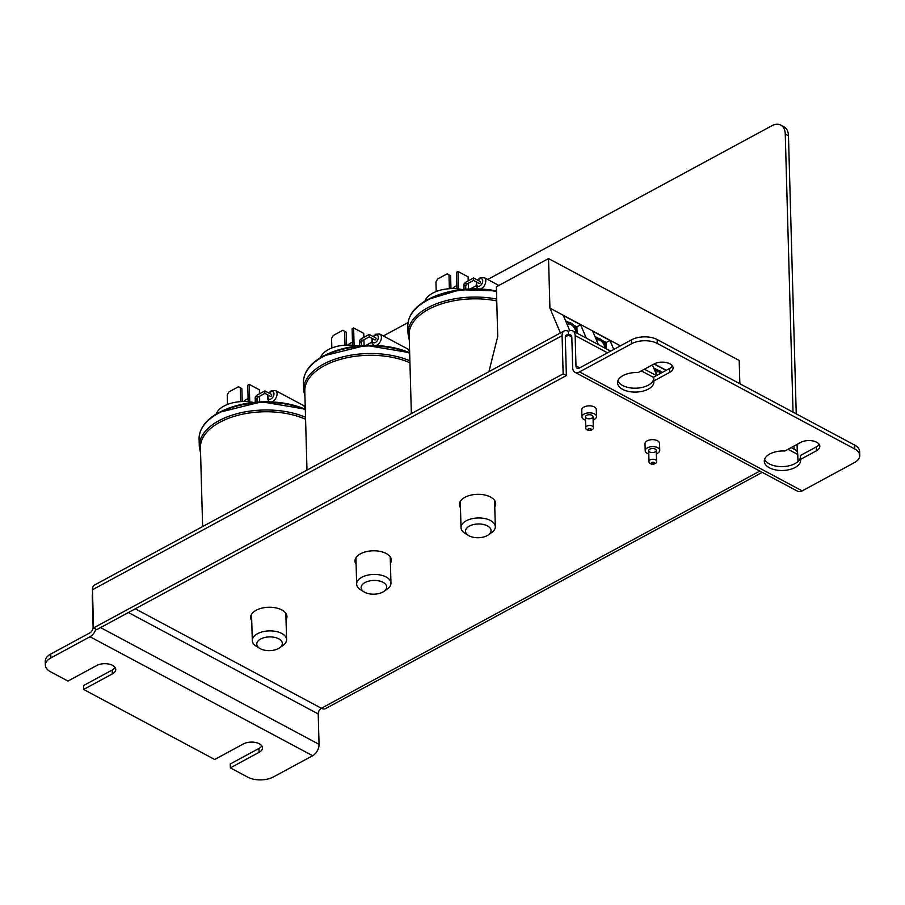 <?xml version="1.0" encoding="UTF-8"?>
<svg xmlns="http://www.w3.org/2000/svg" width="905" height="905" viewBox="0 0 905 905"><rect width="100%" height="100%" fill="white"/><g stroke="black" fill="none" stroke-linecap="round" stroke-linejoin="round"><path stroke-width="1.36" d="M593.092 419.977A7.274 3.903 178.4 0 0 596.497 416.538A7.274 3.903 178.4 0 0 594.438 413.924A7.274 3.903 178.4 0 0 586.44 413.189A7.274 3.903 178.4 0 0 581.96 416.945A7.274 3.903 178.4 0 0 585.535 420.18M581.96 416.945L581.757 409.965A7.274 3.903 -1.6 0 1 586.248 406.198A7.274 3.903 -1.6 0 1 594.246 406.933A7.274 3.903 -1.6 0 1 596.293 409.558L596.497 416.538M591.938 415.282A3.778 2.036 -1.6 0 1 593.001 416.639A3.778 2.036 -1.6 0 1 590.671 418.596A3.778 2.036 -1.6 0 1 586.508 418.212A3.778 2.036 -1.6 0 1 585.445 416.854A3.778 2.036 -1.6 0 1 587.775 414.897A3.778 2.036 -1.6 0 1 591.938 415.282M656.34 453.767A7.274 3.903 178.4 0 0 659.745 450.339A7.274 3.903 178.4 0 0 657.686 447.715A7.274 3.903 178.4 0 0 649.688 446.991A7.274 3.903 178.4 0 0 645.208 450.747A7.274 3.903 178.4 0 0 648.783 453.982M645.208 450.747L645.005 443.755A7.274 3.903 -1.6 0 1 649.496 440A7.274 3.903 -1.6 0 1 657.494 440.735A7.274 3.903 -1.6 0 1 659.541 443.348L659.745 450.339M655.186 449.072A3.778 2.036 -1.6 0 1 656.249 450.441A3.778 2.036 -1.6 0 1 653.919 452.387A3.778 2.036 -1.6 0 1 649.756 452.014A3.778 2.036 -1.6 0 1 648.693 450.645A3.778 2.036 -1.6 0 1 651.023 448.699A3.778 2.036 -1.6 0 1 655.186 449.072M854.625 448.903A18.179 9.763 -1.6 0 1 859.75 455.453A18.179 9.763 -1.6 0 1 854.23 462.715L802.158 490.895A9.231 5.668 118.1 0 1 797.588 491.245L574.947 372.272A9.231 5.668 -61.9 0 0 579.517 371.921L631.6 343.742A18.179 9.763 -1.6 0 1 657.29 343.448L854.625 448.903L854.512 445A18.179 9.763 178.4 0 1 859.637 451.561L859.75 455.453M657.29 343.448L657.177 339.556L854.512 445M657.177 339.556A18.179 9.763 178.4 0 0 631.486 339.85L579.415 368.03A4.616 2.839 118.1 0 1 577.13 368.211A4.616 2.839 118.1 0 1 575.987 365.925L575.139 335.517A9.231 5.668 -61.9 0 0 572.865 330.959A9.231 5.668 -61.9 0 0 568.295 331.321A9.231 5.34 61.6 0 0 564.12 330.981A9.231 5.34 61.6 0 0 562.084 335.676L563.148 373.867L93.532 627.946L92.457 589.755A9.231 5.34 -118.4 0 1 94.493 585.06L564.12 330.981M653.806 380.971A18.179 9.763 -1.6 0 1 653.896 381.808A18.179 9.763 -1.6 0 1 636 392.08A18.179 9.763 -1.6 0 1 617.561 382.826A18.179 9.763 -1.6 0 1 638.127 372.589L653.976 364.014A11.267 6.052 -1.6 0 1 666.137 362.52A11.267 6.052 -1.6 0 1 673.082 367.882A11.267 6.052 -1.6 0 1 669.666 372.396L653.806 380.971L653.704 377.08L669.553 368.505A11.267 6.052 178.4 0 0 672.438 365.959M617.877 380.869A18.179 9.763 178.4 0 0 636.939 388.143A18.179 9.763 178.4 0 0 653.749 378.765M800.552 459.378A18.179 9.763 -1.6 0 1 800.642 460.226A18.179 9.763 -1.6 0 1 782.746 470.487A18.179 9.763 -1.6 0 1 764.295 461.233A18.179 9.763 -1.6 0 1 784.861 451.007L800.721 442.421A11.267 6.052 -1.6 0 1 812.871 440.939A11.267 6.052 -1.6 0 1 819.828 446.301A11.267 6.052 -1.6 0 1 816.4 450.803L800.552 459.378L800.439 455.487L816.287 446.912A11.267 6.052 178.4 0 0 819.172 444.366M764.612 459.276A18.179 9.763 178.4 0 0 783.673 466.55A18.179 9.763 178.4 0 0 800.484 457.172M100.557 627.595L319.058 744.351A9.231 5.668 118.1 0 1 312.644 755.72L273.514 776.897A18.179 9.763 -1.6 0 1 247.823 777.191L230.356 767.87L230.255 763.978L258.954 748.446A11.267 6.052 178.4 0 0 261.828 745.901M45.363 665.198A18.179 9.763 -1.6 0 1 50.884 657.924L50.771 654.032A18.179 9.763 178.4 0 0 45.25 661.295L45.363 665.198A18.179 9.763 -1.6 0 0 50.488 671.748L67.943 681.069L96.643 665.548A11.267 6.052 -1.6 0 1 108.792 664.055A11.267 6.052 -1.6 0 1 115.749 669.417A11.267 6.052 -1.6 0 1 112.322 673.931L83.622 689.452L83.52 685.56L112.22 670.028A11.267 6.052 178.4 0 0 115.093 667.494M50.771 654.032L89.9 632.855A4.616 2.839 -61.9 0 0 93.113 627.176L92.265 596.768A9.231 5.668 -61.9 0 1 92.582 593.918M50.884 657.924L90.014 636.747A9.231 5.668 -61.9 0 0 95.84 629.179M83.622 689.452L214.677 759.487L243.377 743.955A11.267 6.052 -1.6 0 1 255.527 742.473A11.267 6.052 -1.6 0 1 262.484 747.835A11.267 6.052 -1.6 0 1 259.056 752.338L230.356 767.87M796.242 413.868L788.47 135.784A18.179 11.165 -61.9 0 0 784.001 126.813L780.789 125.094A18.179 11.165 118.1 0 1 785.257 134.064L793.029 412.148M487.716 279.487L771.784 125.795A18.179 11.165 118.1 0 1 780.789 125.094M793.979 446.075L794.036 448.111A4.616 2.67 -118.4 0 1 793.945 449.106M797.101 451.629A9.231 5.34 61.6 0 0 797.248 449.83L797.09 444.378M476.064 285.799L470.351 288.887M408.019 322.599L383.347 335.947M371.695 342.26L365.982 345.348M762.236 472.365L325.585 708.592A9.231 5.34 -118.4 0 1 321.411 708.264L759.827 471.075M93.532 627.946L96.745 629.654L566.372 375.575L565.297 337.384A4.616 2.67 -118.4 0 1 566.315 335.042A4.616 2.67 -118.4 0 1 568.408 335.212A4.616 2.839 -61.9 0 1 570.693 335.031A4.616 2.839 -61.9 0 1 571.824 337.316L572.673 367.724A9.231 5.668 -61.9 0 0 574.947 372.272M319.058 744.351L318.209 713.943A4.616 2.839 118.1 0 1 321.411 708.264L135.286 608.805M791.14 447.602L795.495 449.932A9.231 5.668 118.1 0 1 797.769 454.491L797.972 461.527M356.095 564.256A18.179 9.763 -1.6 0 1 354.986 561.066A18.179 9.763 -1.6 0 1 372.883 550.794A18.179 9.763 -1.6 0 1 391.333 560.048A18.179 9.763 -1.6 0 1 390.406 563.295M390.293 559.403A18.179 9.763 178.4 0 0 390.915 558.114M355.303 559.109A18.179 9.763 178.4 0 0 355.993 560.365M251.737 620.717A18.179 9.763 -1.6 0 1 250.628 617.527A18.179 9.763 -1.6 0 1 268.525 607.255A18.179 9.763 -1.6 0 1 286.964 616.509A18.179 9.763 -1.6 0 1 286.037 619.755M285.935 615.864A18.179 9.763 178.4 0 0 286.546 614.574M250.945 615.57A18.179 9.763 178.4 0 0 251.624 616.825M460.464 507.796A18.179 9.763 -1.6 0 1 459.355 504.605A18.179 9.763 -1.6 0 1 477.252 494.334A18.179 9.763 -1.6 0 1 495.691 503.587A18.179 9.763 -1.6 0 1 494.764 506.834M494.65 502.942A18.179 9.763 178.4 0 0 495.273 501.653M459.661 502.648A18.179 9.763 178.4 0 0 460.351 503.904M571.813 337.033L568.408 335.212L568.295 331.321M566.372 375.575L563.148 373.867M264.848 391.209L264.871 393.358L257.925 397.125A1.086 0.634 -118.4 0 1 256.884 395.202L255.255 396.978L255.244 402.227M256.884 395.202L264.871 390.881L271.455 394.41A1.086 0.667 118.1 0 1 270.425 396.333L264.871 393.358M229.632 391.526L238.513 386.729L229.632 391.526M227.483 404.445L227.212 394.897L228.829 392.023M238.535 386.774L241.873 388.698L238.513 386.729M248.117 398.505L244.61 400.463L248.117 398.573M244.022 401.526L244.61 400.463M240.64 401.639L240.255 387.838M242.235 401.56L241.873 388.698M248.208 401.696L247.744 385.213L249.26 384.399L259.384 389.806L259.486 393.799M278.457 648.534A12.794 6.878 -1.6 0 1 259.803 648.421A12.794 6.878 -1.6 0 1 260.651 639.009A12.794 6.878 -1.6 0 1 278.163 638.523A12.794 6.878 -1.6 0 1 279.532 647.878A12.794 6.878 -1.6 0 1 278.457 648.534M279.532 647.878L282.835 645.593A17.161 9.22 178.4 0 0 286.591 639.62A17.161 9.22 178.4 0 0 269.181 630.887A17.161 9.22 178.4 0 0 252.291 640.57A17.161 9.22 178.4 0 0 256.387 646.328L259.803 648.421M259.712 401.899L259.565 396.243M249.746 401.854L249.26 384.399M253.31 402.42A27.263 14.65 178.4 0 0 224.033 406.04A27.263 14.65 178.4 0 0 216.205 414.026M305.29 409.298A63.622 34.175 178.4 0 0 219.474 412.341M305.573 419.253A63.622 34.175 178.4 0 0 219.745 422.296A63.622 34.175 178.4 0 0 200.424 447.726L202.63 526.563M473.564 278.276L473.598 280.437L466.652 284.193A1.086 0.634 -118.4 0 1 465.611 282.281L463.971 284.057L463.96 289.295M465.611 282.281L473.587 277.959L480.182 281.489A1.086 0.667 118.1 0 1 479.152 283.412L473.598 280.437M438.359 278.604L447.228 273.808L438.359 278.604M436.199 291.523L435.939 281.975L437.556 279.102M447.251 273.853L450.6 275.776L447.228 273.808M456.844 285.584L453.337 287.541L456.844 285.641M452.738 288.605L453.337 287.541M449.366 288.718L448.982 274.916M450.962 288.627L450.6 275.776M456.935 288.774L456.471 272.292L457.987 271.466L468.1 276.873L468.213 280.867M487.173 535.613A12.794 6.878 -1.6 0 1 468.53 535.5A12.794 6.878 -1.6 0 1 469.378 526.088A12.794 6.878 -1.6 0 1 486.879 525.601A12.794 6.878 -1.6 0 1 488.248 534.946A12.794 6.878 -1.6 0 1 487.173 535.613M488.248 534.946L491.551 532.672A17.161 9.22 178.4 0 0 495.318 526.699A17.161 9.22 178.4 0 0 477.908 517.965A17.161 9.22 178.4 0 0 461.018 527.649A17.161 9.22 178.4 0 0 465.102 533.407L468.53 535.5M468.439 288.978L468.281 283.31M458.473 288.933L457.987 271.466M462.025 289.498A27.263 14.65 178.4 0 0 432.748 293.118A27.263 14.65 178.4 0 0 424.931 301.105M496.472 290.946A63.622 34.175 178.4 0 0 428.189 299.419M496.755 300.901A63.622 34.175 178.4 0 0 428.472 309.374A63.622 34.175 178.4 0 0 409.151 334.805L411.356 413.63M369.206 334.748L369.24 336.898L362.294 340.653A1.086 0.634 -118.4 0 1 361.253 338.742L359.613 340.518L359.602 345.755M361.253 338.742L369.229 334.42L375.813 337.95A1.086 0.667 118.1 0 1 374.794 339.873L369.24 336.898M334.002 335.065L342.871 330.268L334.002 335.065M331.841 347.984L331.569 338.436L333.187 335.563M342.893 330.314L346.242 332.237L342.871 330.268M352.475 342.045L348.979 344.002L352.486 342.101M348.38 345.065L348.979 344.002M345.009 345.178L344.624 331.377M346.604 345.099L346.242 332.237M352.565 345.235L352.113 328.753L353.617 327.938L363.742 333.345L363.855 337.327M382.815 592.074A12.794 6.878 -1.6 0 1 364.172 591.961A12.794 6.878 -1.6 0 1 365.009 582.549A12.794 6.878 -1.6 0 1 382.521 582.062A12.794 6.878 -1.6 0 1 383.89 591.418A12.794 6.878 -1.6 0 1 382.815 592.074M383.89 591.418L387.193 589.132A17.161 9.22 178.4 0 0 390.96 583.159A17.161 9.22 178.4 0 0 373.55 574.426A17.161 9.22 178.4 0 0 356.649 584.11A17.161 9.22 178.4 0 0 360.744 589.868L364.172 591.961M364.082 345.439L363.923 339.771M354.104 345.393L353.617 327.938M357.667 345.959A27.263 14.65 178.4 0 0 328.391 349.579A27.263 14.65 178.4 0 0 320.574 357.565M409.66 352.837A63.622 34.175 178.4 0 0 323.832 355.88M409.931 362.792A63.622 34.175 178.4 0 0 324.103 365.835A63.622 34.175 178.4 0 0 304.793 391.265L306.987 470.091M655.729 372.837A7.014 4.05 -118.4 0 1 656.634 372A7.014 4.05 -118.4 0 1 661.035 373.109M654.994 371.084A8.767 5.068 -118.4 0 1 655.797 370.462A8.767 5.068 -118.4 0 1 662.064 372.555M566.677 322.61L566.417 322.757A9.129 5.272 -118.4 0 1 566.677 322.61A9.129 5.272 -118.4 0 1 573.193 324.771A9.129 5.272 -118.4 0 1 577.333 333.345M567.152 324.522A7.274 4.208 -118.4 0 1 567.559 324.239A7.274 4.208 -118.4 0 1 572.695 325.902A7.274 4.208 -118.4 0 1 576.033 332.655M595.863 338.674A8.767 5.068 -118.4 0 1 596.078 338.549A8.767 5.068 -118.4 0 1 602.323 340.608A8.767 5.068 -118.4 0 1 606.305 348.832M596.553 340.325A7.014 4.05 -118.4 0 1 596.904 340.088A7.014 4.05 -118.4 0 1 601.848 341.683A7.014 4.05 -118.4 0 1 605.072 348.176M565.625 320.879L568.148 322.225M573.499 325.087L576.926 326.92L577.062 331.773M575.478 327.791L576.44 327.271L576.519 329.997M565.953 321.66L567.277 322.361M574.415 326.185L576.44 327.271M604.574 343.606L605.784 342.95L605.898 346.762M602.051 340.348L606.282 342.61L606.452 348.911M594.97 336.558L598.047 338.21M595.298 337.339L596.972 338.232M603.16 341.547L605.784 342.95M653.659 367.928L657.765 370.122M653.987 368.708L656.691 370.145M654.021 363.991L666.035 370.405M656.815 375.394L652.381 364.873M598.352 344.579L592.718 331.23L609.97 340.45L606.135 342.531M609.97 340.45L613.771 349.443M569.777 330.721L563.374 315.551L580.625 324.771L576.79 326.841M580.625 324.771L586.259 338.119M739.849 383.731L739.193 360.462L548.532 258.581L549.923 308.141L560.41 332.995M549.923 308.141L620.445 345.823M654.225 363.878L666.238 370.303M488.938 371.661L497.739 336.377L496.359 286.817L548.532 258.581M631.486 339.85L631.6 343.742M258.954 748.446L259.056 752.338M312.644 755.72L90.014 636.747M112.22 670.028L112.322 673.931M669.553 368.505L669.666 372.396M816.287 446.912L816.4 450.803M785.257 134.064L788.47 135.784M793.074 448.631L794.036 448.111M579.517 371.921L802.158 490.895M575.987 365.925L579.664 367.894M318.209 713.943L128.408 612.527M797.769 454.491L788.029 449.287M653.715 377.509L641.294 370.869M607.515 352.826L575.139 335.517M562.084 335.676L92.457 589.755M568.408 335.212L565.308 336.886M256.658 399.252A1.086 0.588 178.4 0 0 255.131 398.438M258.163 396.571A1.086 0.634 -118.4 0 1 257.925 397.125L256.986 398.822L257.077 402.069M305.517 417.284A64.708 34.752 178.4 0 0 218.953 420.701A64.708 34.752 178.4 0 0 199.304 446.572L200.582 453.066M199.304 446.572L199.089 438.993A64.708 34.752 -1.6 0 1 218.739 413.121A64.708 34.752 -1.6 0 1 305.302 409.705M271.964 401.865A6.403 3.925 -61.9 0 0 272.609 401.571A6.403 3.925 -61.9 0 0 276.794 395.836A6.403 3.925 -61.9 0 0 275.471 390.541L303.401 405.463A6.403 3.925 118.1 0 1 304.985 409.003M269.249 393.223A4.22 2.591 118.1 0 1 273.819 392.815A4.22 2.591 118.1 0 1 271.036 398.924A4.22 2.591 118.1 0 1 268.219 395.157M465.374 286.331A1.086 0.588 178.4 0 0 463.858 285.516M466.89 283.638A1.086 0.634 -118.4 0 1 466.652 284.193L465.702 285.889L465.792 289.148M496.698 299.08A64.708 34.752 178.4 0 0 427.68 307.779A64.708 34.752 178.4 0 0 408.031 333.651L409.298 340.144M408.031 333.651L407.816 326.072A64.708 34.752 -1.6 0 1 427.465 300.2A64.708 34.752 -1.6 0 1 496.483 291.501M480.691 288.944A6.403 3.925 -61.9 0 0 481.336 288.65A6.403 3.925 -61.9 0 0 485.51 282.914A6.403 3.925 -61.9 0 0 484.198 277.609L498.87 285.448M477.976 280.301A4.22 2.591 118.1 0 1 482.546 279.894A4.22 2.591 118.1 0 1 479.763 286.003A4.22 2.591 118.1 0 1 476.946 282.224M361.016 342.791A1.086 0.588 178.4 0 0 359.5 341.977M362.532 340.11A1.086 0.634 -118.4 0 1 362.294 340.653L361.344 342.35L361.434 345.608M409.875 360.824A64.708 34.752 178.4 0 0 323.311 364.24A64.708 34.752 178.4 0 0 303.661 390.112L304.94 396.605M303.661 390.112L303.458 382.532A64.708 34.752 -1.6 0 1 323.108 356.661A64.708 34.752 -1.6 0 1 409.671 353.244M376.333 345.405A6.403 3.925 -61.9 0 0 376.966 345.11A6.403 3.925 -61.9 0 0 381.152 339.375A6.403 3.925 -61.9 0 0 379.84 334.081L407.77 349.002A6.403 3.925 118.1 0 1 409.343 352.543M373.607 336.762A4.22 2.591 118.1 0 1 378.188 336.355A4.22 2.591 118.1 0 1 375.405 342.463A4.22 2.591 118.1 0 1 372.577 338.685M653.976 462.523A1.595 0.86 -1.6 0 1 653.218 463.971A1.595 0.86 -1.6 0 1 651.283 462.941A1.595 0.86 -1.6 0 1 653.976 462.523M655.492 459.831A3.778 2.036 178.4 0 0 651.329 459.457A3.778 2.036 178.4 0 0 648.998 461.403C648.761 462.919 650.016 463.903 652.765 464.344C655.774 463.665 657.041 462.625 656.555 461.199A3.778 2.036 178.4 0 0 655.492 459.831M590.727 428.721A1.595 0.86 -1.6 0 1 589.97 430.169A1.595 0.86 -1.6 0 1 588.035 429.14A1.595 0.86 -1.6 0 1 590.727 428.721M592.232 426.04A3.778 2.036 178.4 0 0 588.08 425.655A3.778 2.036 178.4 0 0 585.75 427.613C585.512 429.128 586.757 430.101 589.517 430.542C592.526 429.875 593.793 428.823 593.307 427.398A3.778 2.036 178.4 0 0 592.232 426.04M572.865 330.959L610.626 351.14M644.405 369.195L656.419 375.609M251.556 614.28L252.291 640.57M285.856 613.318L286.591 639.62M305.29 409.139L261.647 401.809L219.067 412.386C205.865 419.671 199.213 428.54 199.089 438.993M303.401 405.463L305.245 407.589M275.471 390.541L271.376 390.677L268.819 392.996M267.801 394.919L267.428 399.128L269.351 401.763M460.283 501.347L461.018 527.649M494.583 500.397L495.318 526.699M496.472 290.856L460.17 289.713L427.782 299.465C414.592 306.75 407.929 315.619 407.816 326.072M484.198 277.609L480.091 277.756L477.546 280.075M476.516 281.998L476.143 286.206L478.066 288.842M355.914 557.808L356.649 584.11M390.225 556.858L390.96 583.159M409.648 352.679L366.005 345.348L323.424 355.925C310.234 363.21 303.571 372.079 303.458 382.532M407.77 349.002L409.603 351.129M379.84 334.081L375.733 334.216L373.188 336.536M372.159 338.459L371.785 342.667L373.708 345.303M655.797 370.462L654.926 370.926M648.693 450.645L648.998 461.403M656.249 450.441L656.555 461.199M585.445 416.854L585.75 427.613M593.001 416.639L593.307 427.398"/></g></svg>
